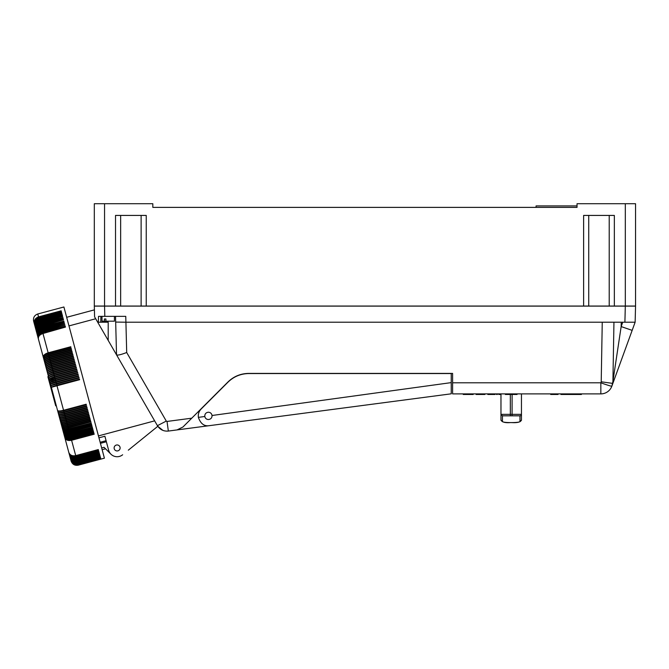 <?xml version="1.0" encoding="UTF-8"?>
<svg xmlns="http://www.w3.org/2000/svg" width="669" height="669" viewBox="0 0 669 669"><rect width="100%" height="100%" fill="white"/><g stroke="black" fill="none" stroke-linecap="round" stroke-linejoin="round"><path stroke-width="1" d="M68.974 325.912L95.692 318.753M612.913 381.38L621.158 326.572L632.155 330.369L635.132 322.207L635.55 306.118L94.312 306.118L94.597 316.847L94.413 309.864L94.597 316.847L157.424 425.668L108.211 340.429L108.211 322.207L100.743 322.207L100.894 316.362M100.149 442.276L106.087 440.687L106.371 441.749L100.434 443.338M162.91 430.393L157.809 426.295L128.314 450.178M98.962 437.827L104.891 436.238L108.637 450.22A8.781 8.781 0 0 0 122.644 454.769M167.016 421.445L166.288 421.085L167.016 421.445L168.354 431.062L177.042 429.916L168.354 431.062C163.629 431.463 159.983 429.665 157.424 425.668L166.288 421.085L167.016 421.445L191.76 418.184L227.97 381.974C233.74 376.396 240.631 373.536 248.659 373.411L452.604 373.411L452.604 393.89L600.846 393.89A11.699 11.699 0 0 0 611.842 386.189L635.132 322.207L624.896 322.207L625.314 306.042L614.343 306.042L614.343 215.426L583.619 215.426L583.619 306.042L146.243 306.042L146.243 215.426L115.52 215.426L115.52 306.042L104.548 306.042L104.548 203.719L152.825 203.719L152.825 207.382L577.038 207.382L577.038 203.719L625.314 203.719L625.314 306.042L635.55 306.042L635.55 203.719L625.314 203.719M120.119 447.954A3.002 3.002 0 0 1 117.117 450.948A3.002 3.002 0 0 1 114.123 447.954A3.002 3.002 0 0 1 117.117 444.952A3.002 3.002 0 0 1 120.119 447.954M98.443 435.912L154.648 420.86L116.54 354.854C117.552 355.482 120.947 354.704 126.7 352.513L125.914 322.207L115.678 322.073L116.531 354.846M100.743 322.207L98.335 322.207L98.535 316.362L125.764 316.362L115.528 316.362L115.678 322.073M631.896 306.042L625.314 306.118M97.967 306.118L104.548 306.042L94.312 306.042L94.312 203.719L104.548 203.719M613.95 322.207L612.913 381.598L611.842 386.189A11.699 0.577 20 0 1 600.846 382.793L600.846 393.89M519.989 421.729L519.989 415.825A1.463 1.463 0 0 0 521.452 414.362L500.972 414.362L502.436 415.825L500.972 414.379L500.972 420.274M473.184 393.89L473.184 394.467L463.257 394.467L463.257 393.89M560.948 393.89L560.948 394.467L581.428 394.467L581.428 393.89M464.035 393.89L464.035 394.467M557.11 393.89L557.11 394.467L550.712 394.467L550.712 393.89M558.021 393.89L558.021 394.467L557.11 394.467M484.883 393.89L484.883 394.467L476.102 394.467L476.102 393.89M614.217 379.658L632.155 330.369M487.81 393.89L487.81 394.467L495.119 394.467L495.119 393.89M125.764 316.362L125.914 322.207L602.251 322.207L601.214 381.79L612.754 383.404M162.943 430.401L164.097 430.786M602.251 322.207L624.896 322.207M191.76 418.184L182.946 427.006L177.042 429.916L229.434 423.017M517.062 393.89L517.062 394.467L505.363 394.467L505.363 393.89L459.235 393.89M94.597 316.847L94.312 306.118M98.335 322.207L97.691 322.207M502.436 415.825L519.989 415.825L502.436 415.825L502.436 421.729M521.452 420.274L521.452 393.89M500.972 393.89L500.972 420.082L502.436 421.537C502.879 422.164 505.521 422.524 510.347 422.591L512.078 422.591C516.911 422.524 519.545 422.164 519.989 421.537L521.452 420.082C520.616 422.072 517.488 422.917 512.086 422.607L510.347 422.591C505.187 423.009 502.068 422.164 500.972 420.082M451.241 373.553L248.776 373.553C240.715 373.687 233.782 376.555 227.987 382.166L201.143 409.018C198.902 411.368 197.982 414.153 198.375 417.372C200.6 423.72 204.254 426.488 209.347 425.66L451.241 393.815L451.241 373.411M204.798 416.486C205.266 418.376 206.462 419.396 208.402 419.53C210.819 419.254 212.031 417.908 212.04 415.491C211.655 413.475 210.442 412.388 208.402 412.221C205.901 412.539 204.697 413.96 204.798 416.486L198.375 417.372M451.241 382.618L212.04 415.491A3.654 3.654 0 0 1 212.04 416.26M207.039 419.271A3.654 3.654 0 0 1 206.094 418.71M588.737 215.426L588.737 306.042L614.343 306.042M588.737 306.042L583.619 306.042M120.646 215.426L120.646 306.042L146.243 306.042M120.646 306.042L115.52 306.042M569.72 207.382L577.038 207.382M536.078 207.382L536.078 205.918L577.038 205.918M609.216 306.042L609.216 215.426L609.216 306.042M94.312 203.719L94.312 306.042M141.126 306.042L141.126 215.426M104.372 318.988L105.894 318.988L104.372 318.988L104.372 321.187L101.997 321.187L101.997 316.362M104.372 321.187L105.894 321.187L105.894 318.988M105.894 321.187L114.424 321.187L114.424 316.362M110.912 454.159L104.063 447.31L101.671 447.954L104.063 447.31L105.535 448.782L102.14 449.693M33.651 321.254L34.353 323.896C33.793 320.468 35.189 318.126 38.534 316.872L37.757 313.987L63.898 306.987L93.978 419.229L104.406 458.173L78.273 465.172C74.744 465.758 72.361 464.378 71.106 461.041L66.315 443.154M71.106 461.041L57.559 410.49C58.103 411.192 60.101 411.117 63.555 410.273L86.167 404.218L86.309 404.762L63.706 410.816L63.998 411.903L86.602 405.849L86.744 406.384L64.14 412.447L64.433 413.526L87.037 407.471L87.179 408.006L64.575 414.061L64.86 415.131L87.472 409.077L87.614 409.604L65.002 415.666L65.286 416.728L87.898 410.674L88.04 411.201L65.428 417.255L65.713 418.309L88.316 412.255L88.459 412.773L65.855 418.836L66.131 419.881L88.743 413.818L88.877 414.337L66.273 420.391L66.549 421.428L89.153 415.374L89.295 415.884L66.683 421.938L66.959 422.967L89.562 416.904L89.705 417.414L67.092 423.469L67.368 424.481L89.972 418.426L90.106 418.928L67.502 424.982L67.77 425.986L90.374 419.923L90.507 420.416L67.904 426.479L68.163 427.466L90.775 421.411L90.9 421.896L68.297 427.951L68.556 428.929L91.21 423.025L68.43 429.13A5.787 3.27 165 0 1 63.647 429.021M38.534 316.872L61.138 310.817M51.63 365.767L51.923 366.846C48.519 367.883 46.805 369.037 46.797 370.308L46.395 368.811C46.387 367.465 48.084 366.269 51.488 365.232L74.1 359.169L74.242 359.705L51.63 365.767C48.218 366.779 46.479 367.791 46.395 368.811L34.353 323.896C33.818 320.56 35.223 318.268 38.576 317.031L61.18 310.976M61.314 311.47L38.71 317.532C35.357 318.762 33.952 321.036 34.479 324.348C33.918 320.936 35.315 318.603 38.66 317.357L61.272 311.302M61.456 312.005L38.852 318.059C35.499 319.297 34.086 321.555 34.612 324.841C34.06 321.446 35.457 319.121 38.802 317.884L61.406 311.821M61.607 312.574L39.003 318.628C35.649 319.866 34.236 322.107 34.746 325.36C34.203 321.99 35.599 319.682 38.953 318.436L61.556 312.381M61.774 313.176L39.162 319.238C35.817 320.468 34.387 322.692 34.897 325.912C34.353 322.567 35.758 320.267 39.111 319.029L61.715 312.975M61.941 313.82L39.337 319.874C35.984 321.103 34.554 323.311 35.056 326.505C34.52 323.177 35.925 320.894 39.279 319.657L61.883 313.602M62.125 314.497L39.521 320.551C36.168 321.772 34.729 323.963 35.223 327.124C34.696 323.829 36.109 321.563 39.454 320.326L62.066 314.271M62.317 315.208L39.705 321.262C36.352 322.483 34.913 324.649 35.398 327.777C34.88 324.507 36.293 322.257 39.647 321.028L62.25 314.965M62.518 315.952L39.906 322.006C36.552 323.227 35.106 325.377 35.582 328.462C35.072 325.218 36.486 322.985 39.839 321.756L62.451 315.701M40.115 322.793C36.762 323.997 35.315 326.129 35.775 329.173C35.273 325.97 36.695 323.754 40.048 322.525L62.652 316.47L40.115 322.793L40.265 323.328L62.945 317.549L40.332 323.604L40.483 324.164L63.095 318.11L40.566 324.448L40.717 325.034L63.329 318.979L40.801 325.335L40.96 325.937L63.572 319.882L41.043 326.246L41.21 326.873L63.906 321.128L41.294 327.191L41.47 327.835L64.165 322.107L41.562 328.17L41.737 328.839L64.433 323.119L41.829 329.173L42.013 329.867L64.717 324.156L42.105 330.21L42.298 330.921L65.002 325.226L42.39 331.28L42.59 332.008L65.294 326.321L42.691 332.376L42.891 333.129L65.495 327.074L42.992 333.505L48.16 352.806L70.763 346.743L70.897 347.236L48.293 353.299L48.561 354.294L71.165 348.24L71.299 348.741L48.695 354.796L48.962 355.816L71.575 349.753L71.708 350.263L49.105 356.318L49.372 357.346L71.984 351.284L72.118 351.802L49.514 357.856L49.79 358.893L72.394 352.831L72.536 353.349L49.932 359.412L50.208 360.457L72.821 354.394L72.954 354.921L50.351 360.976L50.635 362.029L73.239 355.975L73.381 356.502L50.777 362.556L51.061 363.627L73.665 357.564L73.807 358.099L51.204 364.153L51.488 365.232M51.923 366.846L74.527 360.792L74.677 361.327L52.065 367.381L52.358 368.477L74.97 362.414L75.112 362.958L52.508 369.02L52.801 370.116L75.405 364.053L75.555 364.605L52.943 370.659L53.236 371.763L75.848 365.709L75.998 366.252L53.386 372.315L53.687 373.419L76.291 367.365L76.442 367.917L53.829 373.971L54.13 375.092L76.734 369.029L76.885 369.589L54.281 375.644L54.582 376.764L77.186 370.701L77.336 371.262L54.733 377.316L55.025 378.445L77.637 372.382L77.788 372.942L55.176 379.005L55.485 380.126L78.089 374.071L78.24 374.632L55.627 380.686L55.937 381.823L78.541 375.761L78.691 376.321L56.087 382.384L56.388 383.513L78.992 377.458L79.143 378.018L56.539 384.081L56.84 385.21L79.452 379.156L79.603 379.716L56.99 385.779L63.555 410.273M52.065 367.381C48.653 368.393 46.897 369.363 46.797 370.308L50.928 385.745L56.388 383.513M55.937 381.823C52.517 382.793 50.702 383.571 50.51 384.173L56.087 382.384M55.912 382.425L55.786 381.949A5.787 0.861 165 0 0 50.518 384.148M55.786 381.949L78.566 375.844M55.176 379.005L49.673 381.046C49.824 380.293 51.613 379.432 55.025 378.445M54.582 376.764C51.162 377.751 49.389 378.662 49.255 379.49L54.733 377.316M53.829 373.971C50.409 374.949 48.611 375.761 48.427 376.396C48.519 375.418 50.275 374.431 53.687 373.419M53.236 371.763C49.832 372.775 48.084 373.812 48.009 374.866C48.176 374.147 49.966 373.294 53.386 372.315M75.89 365.868L53.211 372.357M53.11 371.972A5.787 1.622 165 0 0 48.076 374.615M52.943 370.659C49.531 371.646 47.75 372.541 47.608 373.335C47.658 372.207 49.389 371.136 52.801 370.116M75.455 364.229L52.675 370.333A5.787 1.748 165 0 0 47.683 373.026M52.508 369.02C49.088 370.016 47.323 370.944 47.198 371.822C47.231 370.618 48.954 369.505 52.358 368.477M52.333 369.062L52.232 368.703A5.787 1.873 165 0 0 47.298 371.437M52.232 368.703L75.012 362.598M51.898 367.432L74.585 360.984M51.806 367.089A5.787 1.99 165 0 0 46.914 369.857M74.15 359.378L51.463 365.809M56.539 384.081L50.928 385.745L56.798 407.655M56.539 406.668L33.718 321.496M65.311 439.408L66.089 442.318M64.876 437.802C65.863 440.135 68.096 440.963 71.6 440.277L94.204 434.214L94.095 433.796L71.483 439.859C67.995 440.562 65.788 439.884 64.876 437.802M75.781 455.898C72.269 456.517 69.927 455.321 68.773 452.328C69.885 455.163 72.202 456.258 75.714 455.622L98.318 449.568L75.781 455.898L75.931 456.434L98.535 450.379L75.998 456.701L76.132 457.211L98.744 451.157M64.559 436.623C65.529 438.897 67.761 439.692 71.257 438.998L93.861 432.943L93.752 432.517L71.14 438.571C67.653 439.282 65.462 438.638 64.559 436.623M68.556 428.929C65.077 429.69 62.953 429.289 62.175 427.725C63.028 429.582 65.202 430.142 68.69 429.406L68.94 430.368C65.462 431.12 63.329 430.685 62.535 429.055C63.404 430.97 65.587 431.572 69.074 430.844L69.325 431.798C65.846 432.542 63.697 432.065 62.886 430.368C63.772 432.35 65.963 432.977 69.451 432.266L69.701 433.194C66.214 433.93 64.065 433.42 63.229 431.664C64.132 433.704 66.331 434.365 69.827 433.654L70.069 434.574C66.582 435.31 64.416 434.758 63.572 432.935C64.492 435.034 66.699 435.736 70.195 435.026L70.437 435.929C66.95 436.656 64.776 436.079 63.906 434.189C64.843 436.347 67.059 437.074 70.554 436.372L70.789 437.267C67.301 437.986 65.119 437.367 64.241 435.419C65.186 437.635 67.41 438.396 70.906 437.702L93.518 431.639L93.401 431.204L70.621 437.309M70.789 437.267L93.401 431.204M70.437 435.929L93.058 429.941L70.262 435.979M70.069 434.574L92.673 428.52L92.799 428.971L70.195 435.026M69.701 433.194L92.339 427.24L69.559 433.345A5.787 3.588 165 0 1 65.311 433.336M69.325 431.798L91.929 425.735L92.054 426.203L69.451 432.266M68.94 430.368L91.553 424.313L91.678 424.79L69.074 430.844M68.163 427.466C64.692 428.227 62.568 427.867 61.816 426.37C62.652 428.16 64.809 428.687 68.297 427.951M67.995 427.508L90.775 421.411M68.037 427.683A5.787 3.161 165 0 1 63.129 427.558M67.904 426.479C64.416 427.223 62.267 426.73 61.448 425.007C62.184 426.429 64.291 426.755 67.77 425.986M67.502 424.982C64.023 425.735 61.883 425.275 61.08 423.619C61.799 424.974 63.89 425.258 67.368 424.481M66.959 422.967C63.488 423.753 61.406 423.502 60.703 422.214C61.481 423.812 63.614 424.23 67.092 423.469M66.549 421.428C63.078 422.223 61.004 422.014 60.319 420.801C61.088 422.323 63.204 422.699 66.683 421.938M66.131 419.881C62.669 420.676 60.603 420.508 59.934 419.363C60.687 420.818 62.794 421.161 66.273 420.391M65.713 418.309C62.25 419.12 60.193 418.986 59.549 417.916C60.277 419.304 62.376 419.605 65.855 418.836M65.286 416.728C61.824 417.54 59.784 417.456 59.156 416.461C59.867 417.774 61.958 418.041 65.428 417.255M64.86 415.131C61.397 415.951 59.365 415.909 58.763 414.981C59.457 416.227 61.531 416.453 65.002 415.666M64.433 413.526C60.971 414.354 58.947 414.345 58.362 413.501C59.039 414.671 61.105 414.855 64.575 414.061M63.998 411.903C60.536 412.74 58.529 412.773 57.96 412.004C58.613 413.099 60.678 413.25 64.14 412.447M56.99 408.383L57.559 410.49C58.195 411.519 60.243 411.627 63.706 410.816M79.469 379.214L56.689 385.319A5.787 0.602 165 0 0 51.346 387.318L56.99 385.779M56.689 385.319L56.823 385.821M57.835 410.774A5.787 1.882 165 0 0 63.48 410.674L63.388 410.323M63.48 410.674L86.259 404.569M58.295 412.338A5.787 1.999 165 0 0 63.915 412.296L63.823 411.953M63.915 412.296L86.694 406.192M58.763 413.894A5.787 2.124 165 0 0 64.341 413.894L64.257 413.567M64.341 413.894L87.121 407.797M64.684 415.181L64.768 415.491A5.787 2.241 165 0 1 59.223 415.449M64.768 415.491L87.547 409.386M65.119 416.77L65.194 417.071A5.787 2.367 165 0 1 59.692 416.996M65.194 417.071L87.974 410.967M65.537 418.359L65.612 418.635A5.787 2.484 165 0 1 60.168 418.526M65.612 418.635L88.392 412.53M60.645 420.057A5.787 2.601 165 0 0 66.03 420.182L65.955 419.923M66.03 420.182L88.81 414.078M61.13 421.579A5.787 2.718 165 0 0 66.44 421.721L66.373 421.47M66.44 421.721L89.22 415.616M66.783 423.009L66.85 423.234A5.787 2.827 165 0 1 61.615 423.092M66.85 423.234L89.629 417.13M62.108 424.589A5.787 2.944 165 0 0 67.251 424.74L67.193 424.531M67.251 424.74L89.972 418.426M62.61 426.078A5.787 3.052 165 0 0 67.644 426.22L67.594 426.028M67.644 426.22L90.374 419.923M68.69 429.406L91.293 423.352L91.168 422.875M68.773 430.418L68.807 430.56A5.787 3.378 165 0 1 64.182 430.476M68.807 430.56L91.553 424.313M69.15 431.839L69.183 431.965A5.787 3.487 165 0 1 64.734 431.915M69.183 431.965L91.929 425.735M69.827 433.654L92.431 427.6L92.305 427.14M69.894 434.616L69.919 434.708A5.787 3.688 165 0 1 65.905 434.741M69.919 434.708L92.673 428.52M70.278 436.046A5.787 3.788 165 0 1 66.54 436.129M70.554 436.372L93.158 430.318L93.041 429.874M70.63 437.359A5.787 3.889 165 0 1 67.226 437.501M70.964 438.613L70.981 438.655A5.787 3.981 165 0 1 67.987 438.847M70.981 438.655L93.752 432.517M94.095 433.813L71.315 439.918A5.787 4.073 165 0 1 68.882 440.16M75.998 456.701C72.478 457.312 70.136 456.107 68.966 453.072C70.094 455.949 72.419 457.069 75.931 456.434M76.132 457.211C72.62 457.839 70.295 456.701 69.158 453.791C70.337 456.852 72.687 458.073 76.199 457.462L98.811 451.408M98.945 451.901L76.333 457.956C72.821 458.583 70.488 457.42 69.342 454.468C70.529 457.563 72.879 458.8 76.4 458.198L99.004 452.135M76.584 458.892C73.063 459.494 70.713 458.24 69.517 455.121C70.671 458.106 73.013 459.285 76.525 458.666L99.129 452.604L76.584 458.892L76.709 459.335L99.313 453.281M99.372 453.498L76.759 459.553C73.247 460.155 70.881 458.884 69.685 455.74C70.847 458.75 73.189 459.954 76.709 459.335M76.935 460.18C73.414 460.782 71.048 459.494 69.844 456.325C71.014 459.369 73.356 460.59 76.876 459.979L99.48 453.916L77.035 460.581L99.648 454.519M99.698 454.711L77.086 460.774C73.565 461.367 71.198 460.071 69.986 456.877C71.173 459.954 73.523 461.192 77.035 460.581M77.236 461.326C73.715 461.919 71.349 460.606 70.128 457.395C71.315 460.498 73.674 461.752 77.186 461.142L99.848 455.271L77.328 461.677L99.94 455.614M99.982 455.79L77.378 461.844C73.858 462.438 71.483 461.117 70.253 457.88C71.458 461.016 73.816 462.279 77.328 461.677M77.504 462.321C73.983 462.915 71.608 461.585 70.379 458.332C71.583 461.493 73.941 462.772 77.462 462.17L100.074 456.107L77.504 462.321L100.233 456.71L77.696 463.048L100.308 456.986M77.621 462.772C74.1 463.358 71.725 462.02 70.488 458.742C71.7 461.928 74.067 463.224 77.587 462.622M77.696 463.048C74.175 463.642 71.809 462.338 70.588 459.126C71.834 462.413 74.209 463.768 77.738 463.174L100.342 457.119M100.442 457.487L77.83 463.55C74.309 464.135 71.926 462.781 70.688 459.478C71.909 462.705 74.276 464.027 77.805 463.425L100.409 457.37M100.526 457.822L77.922 463.876C74.401 464.47 72.018 463.107 70.772 459.787C71.993 463.04 74.368 464.37 77.897 463.776L100.501 457.713M100.609 458.114L77.997 464.177C74.476 464.763 72.093 463.391 70.847 460.071C72.076 463.333 74.451 464.671 77.972 464.077L100.584 458.022M78.072 464.428C74.543 465.014 72.16 463.642 70.906 460.314C72.143 463.592 74.527 464.938 78.047 464.353L100.718 458.524M100.735 458.591L78.131 464.654C74.602 465.239 72.219 463.86 70.964 460.523C72.202 463.818 74.585 465.172 78.114 464.579M78.181 464.83C74.652 465.415 72.26 464.035 71.014 460.698C72.252 464.002 74.635 465.365 78.164 464.779L100.843 458.993M78.214 464.972C74.694 465.557 72.302 464.177 71.048 460.832C72.294 464.152 74.677 465.515 78.206 464.93M100.852 459.026L78.248 465.08C74.719 465.666 72.327 464.286 71.073 460.933C72.327 464.261 74.711 465.632 78.24 465.047M40.332 323.604C36.979 324.808 35.524 326.915 35.975 329.926C35.482 326.748 36.912 324.549 40.265 323.328M40.566 324.448C37.205 325.652 35.741 327.735 36.176 330.703C35.7 327.567 37.13 325.385 40.483 324.164M40.717 325.034C37.364 326.255 35.925 328.412 36.394 331.515C35.967 328.588 37.439 326.531 40.801 325.335M41.043 326.246C37.681 327.442 36.21 329.474 36.619 332.351C36.159 329.29 37.606 327.149 40.96 325.937M41.294 327.191C37.932 328.379 36.452 330.386 36.854 333.221C36.402 330.193 37.857 328.078 41.21 326.873M41.562 328.17C38.192 329.349 36.703 331.339 37.096 334.124C36.653 331.138 38.108 329.039 41.47 327.835M41.829 329.173C38.459 330.352 36.971 332.309 37.347 335.052C36.912 332.108 38.376 330.034 41.737 328.839M42.105 330.21C38.743 331.389 37.238 333.321 37.598 336.005C37.18 333.103 38.651 331.063 42.013 329.867M42.39 331.28C39.028 332.451 37.514 334.349 37.865 336.992C37.456 334.132 38.936 332.117 42.298 330.921M42.691 332.376C39.32 333.547 37.799 335.42 38.133 338.004C37.74 335.194 39.228 333.195 42.59 332.008M42.992 333.505C39.622 334.667 38.091 336.507 38.417 339.041C38.033 336.281 39.521 334.308 42.891 333.129M48.293 353.299C44.898 354.361 43.234 355.699 43.309 357.296C43.151 355.398 44.773 353.901 48.16 352.806M48.118 353.341L70.897 347.236M48.068 353.148A5.787 3.044 165 0 0 43.769 355.799M48.695 354.796C45.3 355.858 43.627 357.154 43.677 358.684C43.544 356.853 45.174 355.39 48.561 354.294M48.519 354.846L71.299 348.741M48.469 354.637A5.787 2.935 165 0 0 44.087 357.338M48.962 355.816C45.576 356.895 43.937 358.325 44.054 360.089C44.02 358.626 45.701 357.371 49.105 356.318M48.929 356.368L71.65 350.029M49.339 357.907L72.051 351.551M49.372 357.346C45.985 358.425 44.338 359.805 44.43 361.503C44.422 360.123 46.111 358.902 49.514 357.856M49.932 359.412C46.529 360.449 44.823 361.628 44.815 362.941C44.739 361.31 46.395 359.964 49.79 358.893M45.082 361.996A5.787 2.592 165 0 1 49.69 359.194L72.469 353.09M50.351 360.976C46.947 362.013 45.233 363.15 45.208 364.388C45.149 362.832 46.813 361.519 50.208 360.457M45.433 363.56A5.787 2.475 165 0 1 50.1 360.742L72.879 354.637M50.777 362.556C47.365 363.585 45.643 364.68 45.601 365.851C45.559 364.362 47.231 363.091 50.635 362.029M50.601 362.606L73.306 356.209M50.518 362.314A5.787 2.358 165 0 0 45.793 365.123M51.204 364.153C47.792 365.174 46.061 366.227 45.994 367.323C45.969 365.91 47.658 364.672 51.061 363.627M51.028 364.204L73.724 357.79M50.944 363.894A5.787 2.233 165 0 0 46.161 366.696M51.371 365.483A5.787 2.116 165 0 0 46.529 368.276M49.272 357.656A5.787 2.709 165 0 0 44.739 360.44M48.87 356.134A5.787 2.818 165 0 0 44.405 358.885M54.774 380.327L54.925 380.878M41.169 349.31L39.697 343.833L41.169 349.31M56.263 405.648L55.694 405.799L47.9 376.697L48.461 376.547M55.485 380.126C52.065 381.104 50.267 381.932 50.091 382.609L55.627 380.686M55.46 380.736L55.335 380.276L78.114 374.172M76.333 367.515L53.553 373.62A5.787 1.497 165 0 0 48.477 376.204M54.281 375.644C50.861 376.614 49.046 377.375 48.837 377.943C48.954 377.04 50.719 376.087 54.13 375.092M76.776 369.163L53.997 375.267A5.787 1.371 165 0 0 48.879 377.793M53.997 375.267L54.105 375.694M54.557 377.366L54.44 376.931A5.787 1.246 165 0 0 49.28 379.39M54.44 376.931L77.219 370.827M77.663 372.499L54.883 378.595A5.787 1.112 165 0 0 49.69 380.979M54.883 378.595L55.009 379.047M55.335 380.276A5.787 0.987 165 0 0 50.1 382.568M79.017 377.525L56.238 383.63A5.787 0.728 165 0 0 50.928 385.737M56.238 383.63L56.363 384.123M51.346 387.318L56.84 385.21M496.582 393.89L496.582 394.467L497.318 394.467L497.318 393.89M500.972 394.467L498.781 394.467L498.781 393.89M601.214 381.79L600.846 382.793L452.604 382.793M622.747 322.207L621.158 326.572L621.258 322.207M568.474 393.89L568.474 394.467M568.048 393.89L568.048 394.467M166.288 421.085L126.7 352.513M104.816 316.362L104.548 306.118M570.456 393.89L570.456 394.467M580.7 394.467L580.7 393.89M510.322 394.467L510.347 415.825M512.103 394.467L512.078 415.825M39.162 319.238L39.279 319.657M39.337 319.874L39.454 320.326M39.521 320.551L39.647 321.028M39.705 321.262L39.839 321.756M39.906 322.006L40.048 322.525M71.6 440.277L75.714 455.622M71.257 438.998L71.483 439.859M70.906 437.702L71.14 438.571M76.4 458.198L76.525 458.666M76.759 459.553L76.876 459.979M76.199 457.462L76.333 457.956M48.954 380.653L49.523 380.502M54.641 401.843L55.201 401.693M94.413 309.864L66.666 317.298M612.612 384.073L623.107 355.247M569.729 393.89L569.729 394.467M37.757 313.987C34.42 315.241 33.04 317.633 33.626 321.153"/></g></svg>
